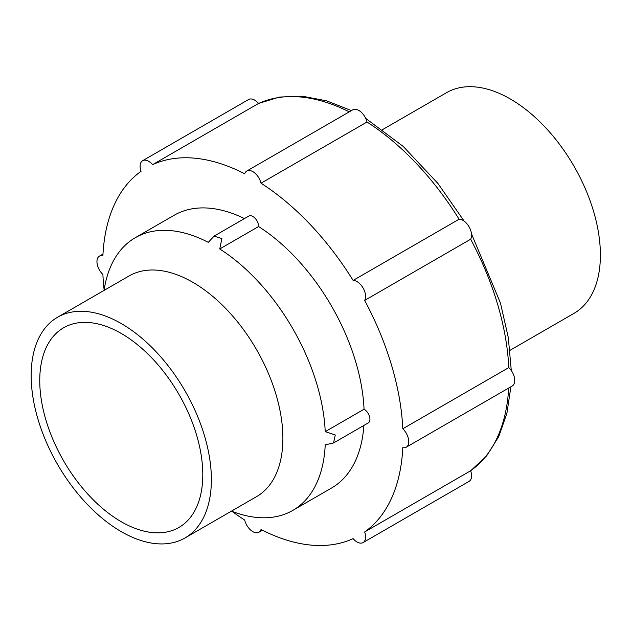 <?xml version="1.0" encoding="UTF-8"?>
<svg xmlns="http://www.w3.org/2000/svg" width="632" height="632" viewBox="0 0 632 632"><rect width="100%" height="100%" fill="white"/><g stroke="black" fill="none" stroke-linecap="round" stroke-linejoin="round"><path stroke-width="0.95" d="M231.976 511.312A212.376 122.616 -120 0 0 244.687 520.073A12.134 7.007 -120 0 0 258.923 532.255A12.134 7.007 -120 0 0 261.016 529.505A212.376 122.616 -120 0 0 353.114 538.63A12.134 7.007 -120 0 0 363.084 542.572L469.07 481.387A12.134 7.007 -120 0 0 470.643 470.769L364.656 531.962A212.376 122.616 -120 0 0 402.805 447.646A12.134 7.007 -120 0 0 406.234 447.203L512.212 386.01A12.134 7.007 -120 0 0 508.784 367.595A212.376 122.616 -120 0 0 470.643 239.236A12.134 7.007 -120 0 0 469.07 226.809A12.134 7.007 -120 0 0 459.093 219.233L353.114 280.418A212.376 122.616 -120 0 0 261.016 183.201A12.134 7.007 -120 0 0 246.788 171.027A12.134 7.007 -120 0 0 244.687 173.776A212.376 122.616 -120 0 0 152.596 164.652A12.134 7.007 -120 0 0 142.619 160.71A12.134 7.007 -120 0 0 141.047 171.319A212.376 122.616 -120 0 0 102.898 255.636A12.134 7.007 -120 0 0 99.469 256.079A12.134 7.007 -120 0 0 102.898 274.493A212.376 122.616 -120 0 0 104.138 289.883M459.093 219.233A212.376 122.616 -120 0 0 367.002 122.016A12.134 7.007 -120 0 0 352.767 109.834L246.788 171.027M367.002 122.016L261.016 183.201M470.643 239.236L364.656 300.421A12.134 7.007 -120 0 0 363.084 287.995A12.134 7.007 -120 0 0 353.114 280.418M104.059 290.404A157.463 90.913 -120 0 1 135.287 237.695A157.463 90.913 -120 0 1 208.299 242.356L214.09 236.107L221.879 238.564L219.738 248.961A157.463 90.913 -120 0 1 325.219 431.656L335.292 435.006L333.522 442.969L325.219 444.857A157.463 90.913 -120 0 1 292.75 510.427L331.587 488.007A157.463 90.913 -120 0 0 363.874 425.447M184.986 537.966L256.497 496.673A127.427 73.573 -120 0 0 276.887 397.544A127.427 73.573 -120 0 0 197.413 285.087A127.427 73.573 -120 0 0 129.07 275.963L57.559 317.248A127.427 73.573 -120 0 0 38.023 419.364A127.427 73.573 -120 0 0 121.273 531.654A127.427 73.573 -120 0 0 184.986 537.966A127.427 73.573 -120 0 0 184.986 390.821A127.427 73.573 -120 0 0 57.559 317.248M231.486 511.114A157.463 90.913 -120 0 0 292.75 510.427M121.273 521.74A115.293 66.565 -120 0 0 178.919 527.451A115.293 66.565 -120 0 0 178.919 394.329A115.293 66.565 -120 0 0 63.627 327.763A115.293 66.565 -120 0 0 45.954 420.146A115.293 66.565 -120 0 0 121.273 521.74M510.008 350.31L574.006 313.361A127.427 73.573 -120 0 0 574.006 166.224A127.427 73.573 -120 0 0 446.579 92.651L382.581 129.6M219.738 248.961L258.575 226.54A8.09 4.669 -120 0 0 255.107 218.301A8.09 4.669 -120 0 0 248.81 216.065L214.09 236.107M325.219 431.656L364.048 409.236A157.463 90.913 -120 0 0 258.575 226.54M333.522 442.969L368.243 422.927A8.09 4.669 -120 0 0 369.451 416.354A8.09 4.669 -120 0 0 364.048 409.236M363.084 542.572A12.134 7.007 -120 0 0 364.656 531.962M349.251 111.864A212.376 122.616 -120 0 0 258.575 103.466A12.134 7.007 -120 0 0 248.597 99.516L142.619 160.71M351.439 110.6L326.562 100.82L302.365 96.222L279.455 97.059L258.559 103.45L152.596 164.652M508.784 367.595L402.805 428.78A212.376 122.616 -120 0 0 364.656 300.421M406.234 447.203A12.134 7.007 -120 0 0 402.805 428.78M244.442 218.585A157.463 90.913 -120 0 0 174.124 215.275L135.287 237.695M470.643 470.769A212.376 122.616 -120 0 0 508.705 388.04M258.923 532.255L262.438 530.224M99.469 256.079L102.984 254.048M365.707 118.374L403.192 146.403L437.897 183.422L464.196 221.184M471.496 233.84L500.449 303.005L508.286 337.528L511.288 370.542M510.893 386.776L506.919 413.209L498.806 436.467L486.624 455.893L470.65 470.793"/></g></svg>
